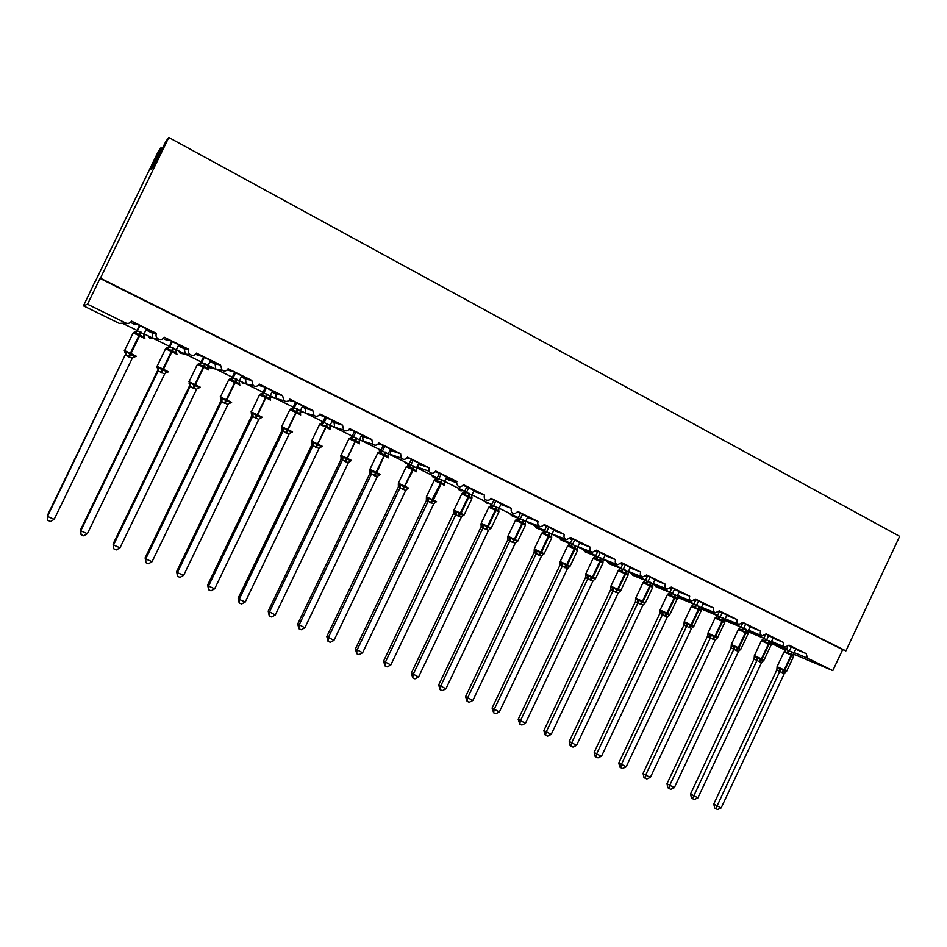 <?xml version="1.0" encoding="UTF-8"?>
<svg xmlns="http://www.w3.org/2000/svg" width="947" height="947" viewBox="0 0 947 947"><rect width="100%" height="100%" fill="white"/><g stroke="black" fill="none" stroke-linecap="round" stroke-linejoin="round"><path stroke-width="1.42" d="M162.257 148.525L160.954 147.815L158.433 151.141L95.055 281.981M795.705 649.287L806.217 653.619L789.04 645.156L785.039 647.109C783.299 646.174 782.814 644.623 783.583 642.468L766.159 633.886L762.122 635.839C760.346 634.892 759.837 633.33 760.619 631.152L742.945 622.439L738.873 624.416C737.05 623.457 736.541 621.883 737.322 619.669L719.389 610.827L715.305 612.816C713.434 611.869 712.89 610.27 713.683 608.021L695.489 599.049L691.381 601.061C689.463 600.102 688.895 598.48 689.7 596.196L671.234 587.104L667.126 589.129C665.149 588.17 664.557 586.536 665.362 584.204L646.623 574.971L642.528 577.019C640.468 576.084 639.852 574.415 640.657 572.035L621.646 562.66L617.574 564.743C615.432 563.808 614.769 562.127 615.597 559.677L596.29 550.171L592.289 552.279C590.017 551.391 589.306 549.674 590.147 547.141L570.544 537.482L566.685 539.636C564.246 538.807 563.465 537.067 564.305 534.404L544.407 524.602L540.808 526.804C538.121 526.106 537.221 524.342 538.074 521.477L517.867 511.522L514.825 513.724C511.711 513.369 510.587 511.581 511.439 508.35L490.913 498.24L489.197 500.052C485.278 500.797 483.68 499.128 484.391 495.021L463.545 484.757C460.017 488.107 457.685 487.421 456.549 482.71L456.916 481.478L435.738 471.05C433.454 473.95 431.193 473.985 428.967 471.168L429.003 467.723L407.494 457.129C405.624 459.757 403.505 460.053 401.126 458.017L400.64 453.755L378.788 442.983C377.107 445.469 375.048 445.871 372.645 444.202L371.828 439.55L349.621 428.612C348.023 431.027 346.01 431.489 343.583 429.997L342.554 425.132L319.979 414.005C318.429 416.372 316.44 416.869 313.99 415.484L312.794 410.465L289.853 399.161C288.338 401.504 286.337 402.025 283.875 400.699L282.549 395.55L259.229 384.056C257.726 386.4 255.726 386.932 253.228 385.654L251.795 380.398L228.085 368.714C226.593 371.046 224.581 371.591 222.06 370.336L220.533 364.997L196.42 353.113C194.928 355.445 192.904 355.989 190.359 354.758C188.441 353.326 187.908 351.515 188.737 349.325L164.222 337.239C162.73 339.571 160.682 340.127 158.102 338.908C156.125 337.452 155.557 335.617 156.409 333.391L152.68 333.297C151.875 335.865 152.278 337.653 153.864 338.635L149.804 338.375L147.921 335.759M158.149 338.943L154.183 338.837L169.371 346.294M126.353 323.258L122.352 323.199L137.09 330.444M156.409 333.391L131.467 321.104C130.094 323.306 128.153 323.921 125.631 322.974L119.275 323.412L122.897 323.472M188.737 349.325L184.156 348.792L185.494 354.214L180.167 353.267L178.356 350.71M220.533 364.997L215.111 364.039L215.786 369.081M251.795 380.398L245.581 379.037L246.031 383.926M282.549 395.55L275.553 393.798L276.429 398.865L275.755 398.509M278.963 399.374L278.087 399.137M312.794 410.465L305.041 408.311L305.786 413.283L304.981 412.845M308.26 413.803L307.313 413.531M342.554 425.132L334.078 422.611L334.682 427.476L330.148 425.25M337.203 428.008L336.161 427.677M371.828 439.55L362.654 436.674L363.115 441.444L359.422 439.633M365.838 441.977L364.631 441.586M400.64 453.755L390.78 450.535L390.389 454.394L391.123 455.199L388.234 453.779L390.472 449.103M394.295 455.708L392.816 455.211M429.003 467.723L418.479 464.172L417.805 467.285L418.692 468.729L416.585 467.7M444.995 480.366L445.848 482.07L444.498 481.407L446.7 476.815M456.916 481.478L446.238 477.762M472.091 494.665L472.589 495.198L471.973 494.902L474.163 490.333M484.391 495.021L473.737 491.221M511.439 508.35L500.809 504.479M538.074 521.477L527.455 517.536M564.305 534.404L553.699 530.403M590.147 547.141L579.54 543.093M615.597 559.677L605.003 555.581M640.657 572.035L630.086 567.892M665.362 584.204L654.791 580.026M689.7 596.196L679.141 591.993M713.683 608.021L703.124 603.784M737.322 619.669L726.775 615.396M760.619 631.152L750.083 626.855M783.583 642.468L773.06 638.148M130.497 322.382L135.208 324.703L137.185 324.608L133.539 322.513L152.349 331.781M152.68 333.297L145.945 329.982L148.099 329.982L152.23 332.018M139.517 325.46L136.972 330.704L143.991 334.031L146.051 329.781M163.263 338.505L166.968 340.34L169.477 340.518L166.056 338.529L184.393 347.573M178.379 345.619L184.274 347.809M184.156 348.792L178.249 345.892M195.473 354.367L201.226 356.155L198.018 354.285L215.904 363.092M210.222 361.103L215.786 363.328M215.111 364.039L210.009 361.529M227.15 369.969L232.465 371.544L229.458 369.768L246.895 378.362M241.497 376.373L246.776 378.599M245.581 379.037L241.248 376.906M258.306 385.299L263.183 386.672L260.378 385.003L277.376 393.384M272.263 391.431L277.27 393.621M275.553 393.798L271.967 392.034M288.942 400.392L293.404 401.564L290.788 399.989L307.373 408.157M302.507 406.251L307.254 408.394M305.041 408.311L302.188 406.914M319.222 415.094L323.14 416.207L319.684 414.514M319.731 414.455L336.883 422.705M332.255 420.859L336.777 422.93M334.078 422.611L331.923 421.557M348.97 429.583L352.402 430.625L349.336 429.121M349.396 429.015L365.921 437.005M361.529 435.229L365.814 437.242M362.654 436.674L361.186 435.951M378.22 443.859L381.191 444.806L378.504 443.492M378.587 443.35L394.508 451.092M390.33 449.387L394.402 451.317M390.78 450.535L389.975 450.133M406.985 457.922L409.53 458.774L407.21 457.626M407.317 457.46L422.646 464.953M418.681 463.32L422.54 465.178M435.289 471.784L437.431 472.517L435.454 471.547M435.584 471.346L450.334 478.602M446.582 477.039L450.239 478.827M455.128 482.212L456.525 482.899M463.142 485.432L464.906 486.048L463.261 485.243M474.056 490.558L463.391 485.03M490.546 498.868L491.955 499.377L490.641 498.726M501.093 503.875L490.771 498.524M517.536 512.102L518.589 512.493L517.595 512.007M527.716 516.991L517.725 511.806M520.187 513.014L519.643 513.972M544.099 525.147L544.821 525.419L544.134 525.088M553.936 529.906L544.265 524.875M546.253 526.982L545.401 526.65L546.218 527.065M545.946 525.703L545.401 526.65M579.765 542.631L570.402 537.754M572.083 539.648L570.769 539.151L572.035 539.766M571.325 538.216L570.769 539.151M605.204 555.167L596.148 550.444M597.533 552.137L595.77 551.462L597.462 552.29M596.326 550.527L595.77 551.462M630.264 567.513L621.504 562.932M622.593 564.448L620.877 563.773M622.51 564.625L620.841 563.796M654.957 579.671L646.481 575.243M647.298 576.569L645.901 576.025M647.203 576.782L645.83 576.107M679.295 591.662L671.092 587.365M671.636 588.525L670.571 588.099M671.53 588.75L670.452 588.229M703.266 603.476L695.347 599.321M695.619 600.303L694.861 600.007M695.5 600.552L694.707 600.173M726.905 615.124L719.247 611.099M750.202 626.594L742.803 622.7M773.166 637.911L766.028 634.147M786.708 648.884L787.513 646.955M806.217 653.619L807.424 658.129L832.815 670.606L842.664 649.618L845.92 650.885L899.65 536.345L168.791 137.493L100.406 278.205L845.92 650.885M795.811 649.062L788.91 645.416M94.878 281.886L83.454 305.845L87.503 304.236L100.027 278.454L842.664 649.618M87.503 304.236L125.631 322.974M153.734 338.612L149.804 338.375M83.454 305.845L119.275 323.412M771.024 643.202L785.75 650.423M717.506 615.633L701.076 608.874M693.843 604.068L678.774 597.912L677.141 596.385M668.215 593.911L669.825 592.349L655.869 586.678L653.927 584.263M645.475 580.428L632.667 575.279L630.643 572.828M619.172 569.822L620.735 568.366L609.146 563.725L607.027 561.228M594.254 557.475L595.675 556.055L585.317 552.018L583.092 549.473M570.177 543.661L561.18 540.145L558.801 537.541M544.312 531.03L536.748 528.118L534.167 525.443M518.08 518.175L512.102 515.914L509.178 513.167M487.362 503.484L483.822 500.714M462.976 490.499C460.55 491.363 458.928 490.546 458.088 488.084M436.958 477.702C434.495 478.578 432.838 477.762 431.974 475.264M408.702 465.131L405.482 462.243M380.185 451.411L378.587 449.044M351.763 436.863L351.278 435.632M270.937 397.207L269.8 397.148M242.124 382.979L245.948 383.902M213.939 368.182L210.045 367.921L208.304 365.424M184.073 353.515L180.167 353.267M160.954 147.815L151.058 169.264L152.869 167.003L165.985 141.198L168.791 137.493M832.815 670.606L793.693 654.164M472.589 495.198L491.718 504.597M445.848 482.07L464.681 491.315M418.692 468.729L437.218 477.833M246.611 384.222L263.041 392.295M216.295 369.342L232.335 377.214M185.494 354.214L201.107 361.884M793.775 655.478L793.74 656.153L791.822 654.282L787.916 653.312L784.814 651.157L786.424 649.571L793.894 653.158L795.906 648.861M777.866 668.168L780.766 668.535L783.429 670.725L786.59 671.352L784.376 673.388L782.246 672.737L776.824 669.979L777.049 667.682L777.866 668.168M713.766 804.027L721.141 807.921L717.625 809.507L715.778 808.714L714.677 807.957L713.766 804.027L776.812 669.943M715.778 808.714L779.807 671.305L779.298 668.689M721.141 807.921L784.376 673.388M791.514 651.607L791.183 655.111L784.069 651.856L786.424 649.571M787.738 646.718L786.389 649.583M791.396 646.647L789.431 650.849M777.014 666.854L777.049 667.682M787.916 653.312L789.384 650.944M793.894 653.158L793.74 656.153M780.766 668.535L779.855 671.198M771.107 644.339L771.071 645.049L769.118 643.143L765.176 642.161L762.134 640.042L763.767 638.456L771.225 642.03L773.261 637.71M755.09 657.135L757.955 657.49L760.654 659.704L763.874 660.355L761.648 662.403L759.482 661.74L754.096 658.994L754.309 656.673L755.09 657.135M690.529 793.977L697.903 797.859L694.376 799.469L692.506 798.664L691.44 797.919L690.529 793.977L754.084 658.97L754.392 655.608L761.435 658.887L758.926 661.48M692.506 798.664L757.008 660.284L756.499 657.656M697.903 797.859L761.648 662.403M761.719 640.338L763.696 638.55L765.354 635.023M768.692 635.461L766.703 639.687M754.286 655.857L754.309 656.673M765.176 642.161L766.656 639.781M771.225 642.03L771.071 645.049M757.955 657.49L757.055 660.189M748.118 633.046L748.083 633.78L746.082 631.85L742.093 630.844L739.134 628.761L740.791 627.174L748.248 630.749L750.296 626.393M731.984 645.961L734.825 646.28L738.104 648.79L740.826 649.192L738.589 651.264L736.387 650.589L731.025 647.831L731.238 645.511L731.984 645.961M666.972 783.773L674.323 787.667L670.796 789.289L668.902 788.472L667.86 787.726L666.972 783.773L731.025 647.831M668.902 788.472L669.576 785.608L733.889 649.109L733.38 646.458M674.323 787.667L738.589 651.264M745.798 629.151L745.396 632.679L738.388 629.471L740.72 627.269L742.862 622.724M745.668 624.109L743.655 628.37M742.093 630.844L743.608 628.465M748.248 630.749L748.083 633.78M734.825 646.28L733.937 649.015M724.798 621.587L724.763 622.357L722.715 620.392L718.69 619.374L715.79 617.314L717.483 615.728L724.94 619.302L727 614.911M644.954 778.126L645.594 775.226L650.411 777.321L646.872 778.967L644.954 778.126L643.936 777.404L643.06 773.427L645.594 775.226L710.428 637.769L707.658 636.55L707.835 634.182L711.351 634.916L714.665 637.449L717.447 637.864L716.784 638.456M643.06 773.427L708.096 634.94M650.411 777.321L715.198 639.959L710.428 637.769M722.454 617.693L722.016 621.22L715.056 618.036L717.412 615.822L719.566 611.253M722.301 612.602L720.276 616.888M718.69 619.374L720.229 616.982M724.94 619.302L724.763 622.357M711.351 634.916L710.475 637.674M717.447 637.864L715.198 639.959M701.135 609.963L701.1 610.756L699.004 608.767L694.932 607.737L692.115 605.713M618.817 762.927L626.156 766.821L622.605 768.479L620.652 767.638L619.669 766.928L618.817 762.927L683.923 625.067L684.089 622.7L687.546 623.386L690.896 625.943L693.725 626.381L693.038 626.985M620.652 767.638L621.256 764.703L686.634 626.275L683.935 625.091L684.373 623.576M626.156 766.821L691.464 628.488L686.634 626.275M703.372 603.275L701.289 607.69L701.1 610.756M692.198 605.701L693.843 604.115L701.289 607.69M695.938 599.617L693.808 604.127M698.602 600.919L696.554 605.24M694.932 607.737L696.507 605.346M687.546 623.386L686.67 626.168M693.725 626.381L691.464 628.488M677.129 598.149L677.093 598.989L674.951 596.965L670.843 595.923L668.097 593.935M595.994 756.996L596.574 754.013L601.534 756.168L597.983 757.849L595.994 756.996L595.059 756.298L594.207 752.273L596.574 754.013L662.486 614.603L659.87 613.455L660.012 611.04L663.385 611.691L666.771 614.272L669.659 614.733L668.937 615.361M594.207 752.273L659.858 613.431L660.059 611.146M601.534 756.168L667.386 616.852L662.486 614.603M679.39 591.461L677.294 595.9L677.093 598.989M671.979 587.803L669.825 592.349L677.294 595.9M674.548 589.07L672.488 593.426L670.085 594.74M670.843 595.923L672.441 593.52M663.385 611.691L662.521 614.508M669.659 614.733L667.386 616.852M652.767 586.169L652.732 587.057L650.542 584.997L646.387 583.944L643.723 581.979M569.242 741.465L576.557 745.36L572.994 747.065L570.982 746.189L570.07 745.502L569.242 741.465L635.437 601.629L635.567 599.214L638.87 599.818L641.711 602.138L645.238 602.908L644.481 603.57M570.982 746.189L571.514 743.182L637.982 602.765L635.449 601.653L635.65 599.356M576.557 745.36L642.954 605.05L637.982 602.765M655.052 579.469L652.945 583.944L652.732 587.057M643.877 581.955L645.511 580.393L652.945 583.944M647.653 575.823L644.871 581.446L642.966 582.784M650.151 577.054L648.068 581.434M646.387 583.944L648.02 581.529M638.87 599.818L638.018 602.659M645.238 602.908L642.954 605.05M628.05 574.012L628.015 574.936L625.778 572.852L621.575 571.787L618.983 569.857M610.768 587.211L613.999 587.779L616.864 590.111L620.451 590.904L619.658 591.591M543.898 730.492L551.201 734.387L547.638 736.115L545.59 735.227L544.714 734.552L543.898 730.492L610.649 589.661L610.874 587.412M545.59 735.227L546.088 732.173L613.111 590.739L610.661 589.685L610.791 587.258M551.201 734.387L618.166 593.059L613.111 590.739M630.359 567.3L628.228 571.81L628.015 574.936M620.735 568.366L628.228 571.81M622.972 563.654L620.782 568.271M625.375 564.85L623.292 569.265L620.853 570.603M621.575 571.787L623.244 569.36M613.999 587.779L613.159 590.644M620.451 590.904L618.166 593.059M602.967 561.666L602.919 562.636L600.635 560.517L596.385 559.44L593.887 557.546M585.589 575.018L588.738 575.551L592.242 578.203L595.296 578.724L594.456 579.446M518.187 719.365L525.467 723.259L521.892 725L519.82 724.112L518.187 719.365L585.495 577.504L585.731 575.291M519.82 724.112L520.282 721.01L587.862 578.546L585.495 577.504M525.467 723.259L593 580.902L587.862 578.546L587.365 575.8M605.299 554.954L603.144 559.499L602.919 562.636M595.675 556.055L603.144 559.499M597.924 551.32L595.178 556.718M600.244 552.456L598.137 556.907L595.687 558.268M596.385 559.44L598.09 557.014M588.738 575.551L587.909 578.439M595.296 578.724L593 580.902M577.492 549.13L577.457 550.16L575.113 548.005L568.224 545.235M560.032 562.66L563.11 563.134L566.034 565.513L569.763 566.353L568.875 567.123M492.085 708.06L499.353 711.955L495.766 713.718L493.659 712.807L492.085 708.06L559.961 565.17L560.21 562.992M493.659 712.807L494.074 709.67L562.246 566.164L559.973 565.193L560.091 562.755M499.353 711.955L567.454 568.555L562.246 566.164L561.749 563.394M579.86 542.418L577.694 546.999L577.457 550.16M568.851 544.963L570.307 543.46L577.694 546.999M572.497 538.796L570.272 543.46M574.722 539.885L572.604 544.371L570.141 545.732M570.816 546.904L572.556 544.466M563.11 563.134L562.293 566.069M569.763 566.353L567.454 568.555M551.639 536.393L551.604 537.494L549.201 535.304L544.868 534.191L544.205 533.019L542.394 532.522M534.096 550.1L537.091 550.538L540.678 553.237L543.838 553.806L542.915 554.611M465.581 696.59L472.837 700.472L469.238 702.272L467.108 701.348L465.581 696.59L534.049 552.646L534.309 550.515M467.108 701.348L467.475 698.164L536.239 553.593L534.049 552.646M472.837 700.472L541.518 556.019L536.239 553.593L535.742 550.811M554.042 529.693L551.663 534.913L551.604 537.494M543.057 532.261L544.478 530.77L551.852 534.309M546.691 526.07L544.111 531.314M548.822 527.124L546.679 531.646L544.205 533.019M544.868 534.191L546.632 531.74M537.091 550.538L536.286 553.498M543.838 553.806L541.518 556.019M525.396 523.466L525.348 524.626L522.898 522.401L518.506 521.276L517.867 520.104L516.162 519.631M507.77 537.363L510.67 537.742L513.653 540.169L517.524 541.057L516.541 541.909M438.674 684.941L445.907 688.824L442.308 690.647L440.142 689.7L438.674 684.941L507.734 539.932L508.006 537.849M440.142 689.7L440.473 686.48L509.829 540.832L507.734 539.932M445.907 688.824L515.192 543.306L509.829 540.832M527.822 516.778L525.467 521.833L525.348 524.626M516.884 519.358L518.246 517.902L525.609 521.418M520.483 513.167L517.997 518.293M522.531 514.174L520.365 518.719L517.867 520.104M518.506 521.276L520.305 518.814M510.67 537.742L509.877 540.737M517.524 541.057L515.192 543.306M498.738 510.338L498.69 511.558L496.181 509.308L491.753 508.16L489.528 506.538M481.029 524.425L483.834 524.745L486.865 527.195L490.806 528.118L489.765 529.018M411.353 673.116L418.562 676.998L414.964 678.833L412.762 677.886L411.353 673.116L481.064 526.923L481.301 524.981M412.762 677.886L413.046 674.607L483.006 527.881L481.017 527.017M418.562 676.998L488.463 530.379L483.006 527.881M501.2 503.662L498.891 508.539L498.69 511.558M490.309 506.254L491.623 504.822L498.962 508.338M493.884 500.052L491.481 505.047M495.826 501.01L493.636 505.591L491.126 507M491.753 508.16L493.588 505.698M483.834 524.745L483.053 527.775M490.806 528.118L488.463 530.379M471.689 497.4L471.63 498.3L469.061 496.003L464.575 494.843L462.527 493.15L464.586 491.552L471.961 494.95M453.873 511.285L456.596 511.558L460.301 514.339L463.663 514.979L462.562 515.926M383.606 661.101L390.803 664.983L387.193 666.842L384.956 665.883L383.606 661.101L454.181 511.936M384.956 665.883L385.192 662.557L455.779 514.718L453.897 513.937L453.968 511.427M390.803 664.983L461.307 517.263L455.779 514.718M463.32 492.949L464.551 491.588M466.859 486.746L464.563 491.552L465.344 491.54C466.48 491.552 465.723 492.097 463.083 493.174L461.71 493.967M468.706 487.646L466.492 492.262L463.971 493.683M453.909 513.878L454.3 514.363C455.034 515.05 454.986 514.103 454.181 511.534L454.004 510.102L460.36 513.073L458.076 516.127M464.575 494.843L466.445 492.369M471.914 495.056L471.63 498.3M456.596 511.558L455.827 514.612M463.663 514.979L461.307 517.263M444.202 483.893L444.131 484.817L441.503 482.497L436.969 481.313L434.993 479.738M426.292 497.933L428.92 498.158L432.672 500.975L436.105 501.638L435.3 502.395L436.567 501.661L433.383 500.004L441.207 483.621L434.188 480.484M355.433 648.908L362.594 652.779L358.984 654.661L356.711 653.69L355.433 648.908L426.339 500.596L426.623 498.193M356.711 653.69L356.912 650.317L428.115 501.354L426.339 500.62L426.387 498.086M362.594 652.779L433.738 503.934L428.115 501.354L427.63 498.489M435.584 479.691L437.123 478.069L444.474 481.455M439.42 473.228L437.1 478.069L435.383 479.62M441.16 474.08L438.935 478.732L436.389 480.153M436.969 481.313L438.875 478.827M444.427 481.561L444.131 484.817M428.92 498.158L428.162 501.247M436.105 501.638L433.738 503.934M416.278 470.174L416.207 471.133L412.845 468.434L408.926 467.569L407.47 465.912L409.234 464.373L416.514 467.854L418.811 463.071M398.285 484.379L400.806 484.544L403.931 487.066L408.098 488.072L406.867 489.137M326.81 636.514L333.948 640.385L330.337 642.291L328.029 641.297L326.81 636.514L398.403 486.971L398.64 484.651M328.029 641.297L328.171 637.887L400.025 487.776L398.344 487.078M333.948 640.385L405.73 490.404L400.025 487.776M407.683 466.007L411.554 459.496M413.176 460.289L410.655 465.344L408.382 466.421M408.926 467.569L410.88 465.084M416.514 467.854L416.207 471.133M400.806 484.544L400.072 487.669M408.098 488.072L405.73 490.404M387.915 456.241L387.844 457.235L385.086 454.82L380.445 453.613L379.049 451.979M369.827 470.612L372.242 470.706L376.101 473.595L379.664 474.305L378.338 475.441M297.737 623.931L304.851 627.79L301.229 629.731L298.873 628.713L297.737 623.931L369.922 473.334L370.23 470.896M298.873 628.713L298.968 625.245L371.473 473.974L369.922 473.334M304.851 627.79L377.273 476.649L371.473 473.974L370.999 471.085M379.345 452.11L380.895 450.452L388.211 453.814M383.239 445.54L380.883 450.464L379.12 452.003M384.754 446.286L382.481 451.009L379.913 452.465M380.445 453.613L382.434 451.115M388.163 453.933L387.844 457.235M372.242 470.706L371.52 473.867M379.664 474.305L377.273 476.649M359.091 442.095L359.02 443.101L355.504 440.319L351.503 439.42L350.165 437.822M340.92 456.62L343.228 456.655L346.424 459.236L350.757 460.313L349.36 461.52M268.19 611.135L275.281 614.994L271.647 616.959L269.268 615.929L268.19 611.135L341.038 459.378L341.346 457.022M269.268 615.929L269.303 612.413L342.471 459.97L341.038 459.378M275.281 614.994L348.366 462.681L342.471 459.97L341.997 457.046M361.683 434.922L359.351 439.775L359.02 443.101M350.556 437.988L352.118 436.318L359.351 439.775M354.474 431.37L352.095 436.33L350.307 437.869M355.871 432.057L353.586 436.816L350.994 438.283M351.503 439.42L353.527 436.922M343.228 456.655L342.518 459.851M350.757 460.313L348.366 462.681M329.805 427.713L329.722 428.754L326.845 426.257L322.087 425.014L320.82 423.427M238.171 598.149L239.153 599.368L245.226 601.996L241.592 603.985L239.165 602.931L238.171 598.149L311.681 445.197L311.634 442.545L313.741 442.379L317.683 445.327L321.4 446.084L319.897 447.386M239.165 602.931L239.153 599.368L313.007 445.717L311.681 445.197L312.013 442.853M245.226 601.996L318.985 448.487L313.007 445.717L312.522 442.782M332.433 420.504L330.077 425.404L329.722 428.754M321.293 423.652L322.868 421.96L330.077 425.404M325.247 416.976L322.844 421.971L321.021 423.51M326.526 417.591L324.217 422.386L321.613 423.877M322.087 425.014L324.158 422.504M313.741 442.379L313.055 445.611M321.4 446.084L318.985 448.487M300.045 413.093L299.962 414.159L296.293 411.282L292.197 410.359L291.001 408.808M281.721 428.068L283.769 427.866L287.048 430.494L291.558 431.631L291.037 432.59M207.665 584.938L208.518 586.11L214.685 588.774L211.039 590.798L208.577 589.732L207.665 584.938L281.863 430.79L282.194 428.458M208.577 589.732L208.518 586.11L283.046 431.252L281.863 430.79M214.685 588.774L289.131 434.057L283.046 431.252L282.573 428.293M302.697 405.861L300.329 410.797L299.962 414.159M295.547 402.333L293.12 407.376L300.329 410.797M296.695 402.901L294.363 407.731L291.747 409.234M292.197 410.359L294.316 407.837M283.769 427.866L283.094 431.134M291.558 431.631L289.131 434.057M269.788 398.225L269.706 399.338L266.687 396.757L261.822 395.467L260.685 393.94M251.322 413.365L253.311 413.117L256.613 415.769L261.218 416.952L260.697 417.935M176.651 571.514L177.373 572.627L183.635 575.35L180.001 577.386L177.491 576.309L176.651 571.514L251.547 416.135L251.89 413.827M177.491 576.309L177.373 572.627L252.6 416.538L251.547 416.159L251.429 413.401M183.635 575.35L258.791 419.391L252.6 416.538L252.139 413.555M272.476 390.969L270.084 395.941L269.706 399.338M265.361 387.465L262.911 392.543L270.084 395.941M266.379 387.962L264.024 392.839L261.396 394.354M261.822 395.467L263.976 392.946M253.311 413.117L252.66 416.42M261.218 416.952L258.791 419.391M239.035 383.121L239.615 383.665L238.952 384.257L235.862 381.641L230.926 380.327L229.872 378.836M220.426 398.403L222.344 398.119L226.44 401.161L230.381 402.013L229.849 403.031M145.128 557.866L145.708 558.931L152.076 561.689L148.43 563.761L145.885 562.66L145.128 557.866L220.734 401.244L221.089 398.947M145.885 562.66L145.708 558.931L221.657 401.575L220.734 401.244M152.076 561.689L227.943 404.487L221.657 401.575L221.184 398.58M241.757 375.841L239.342 380.848L238.952 384.257M234.678 372.349L232.204 377.462L239.342 380.848M235.554 372.775L233.187 377.687L230.535 379.214M230.926 380.327L233.128 377.794M222.344 398.119L221.705 401.469M230.381 402.013L227.943 404.487M207.772 367.756L208.387 368.359L207.677 368.939L203.759 365.897L199.521 364.938L198.539 363.47M189.009 383.204L190.856 382.872L194.242 385.583L199.036 386.838L198.468 387.891M113.084 543.992L113.51 544.999L119.985 547.804L116.339 549.911L113.758 548.787L113.084 543.992L189.4 386.116L189.767 383.843M113.758 548.787L113.51 544.999L190.181 386.376L189.4 386.127M119.985 547.804L196.526 389.442L190.181 386.376L189.72 383.346M210.53 360.452L208.091 365.506L207.677 368.939M203.487 356.972L200.989 362.145L208.091 365.506M204.221 357.339L201.829 362.287L199.154 363.837M199.521 364.938L201.77 362.405M190.856 382.872L190.24 386.258M199.036 386.838L196.574 389.324M175.988 352.13L176.651 352.781L175.882 353.361L172.638 350.639L167.595 349.289L166.684 347.857M157.06 367.744L158.836 367.377L162.268 370.111L167.157 371.402L166.565 372.491M80.495 529.882L80.767 530.829L87.361 533.682L83.703 535.813L81.075 534.676L80.495 529.882L157.604 370.608M81.075 534.676L80.767 530.829L158.185 370.916L157.545 370.715M87.361 533.682L164.636 374.029L158.185 370.916M178.77 344.803L176.308 349.893L175.882 353.361M171.762 341.346L169.253 346.555L176.308 349.893M172.354 341.642L169.939 346.626L167.252 348.188M167.595 349.289L169.892 346.744M158.836 367.377L158.244 370.798M167.157 371.402L164.683 373.911M144.418 336.978L143.542 337.511L139.446 334.362L135.113 333.38L134.296 331.971M124.566 352.024L126.271 351.597L130.532 354.746L134.734 355.693L134.095 356.83M47.35 515.535L47.468 516.423L54.18 519.323L50.522 521.489L47.847 520.329L47.35 515.535L125.205 354.947M47.847 520.329L47.468 516.423L125.158 355.066M54.18 519.323L132.26 358.238L125.643 355.184L125.193 352.118M134.817 332.279L137.516 330.704L139.955 325.673M135.113 333.38L137.457 330.823M143.991 334.031L143.542 337.511M126.271 351.597L125.702 355.066M134.734 355.693L132.26 358.238M807.424 658.129L794.154 652.578M786.484 649.382L771.036 642.918M777.7 666.96L784.223 669.92L781.701 672.477M786.685 671.139L793.61 656.413L791.183 655.111L784.223 669.92L786.484 671.459M782.246 672.737L784.767 670.192L791.728 655.371L792.047 651.867M776.824 669.979L777.12 666.617L784.033 651.915M787.087 652.116L789.407 650.826M768.822 640.456L768.455 643.972L761.364 640.799M763.98 660.142L770.953 645.321L768.455 643.972L761.435 658.887L763.827 660.402M759.482 661.74L761.98 659.159L769 644.244L769.366 640.728M754.925 655.928L754.392 655.608L761.388 640.74L762.643 639.663M764.359 640.965L766.691 639.663M731.818 644.729L738.329 647.701L735.831 650.317M740.945 648.991L747.976 634.064L745.396 632.679L738.329 647.701L740.554 649.476M736.387 650.589L738.885 647.961L745.952 632.951L746.354 629.424M731.048 647.855L731.333 644.433L738.364 629.53M741.3 629.66L743.644 628.346M708.38 633.377L714.878 636.337L712.404 639M712.973 639.272L715.447 636.609L717.566 637.71L724.668 622.653L722.016 621.22L714.878 636.337L715.447 636.609L722.573 621.492L723.023 617.965M708.096 634.928L707.942 633.105L715.021 618.095M717.909 618.19L720.265 616.864M710.404 637.781L709.919 635.106M698.768 606.056L698.282 609.584L691.357 606.506M684.598 621.859L691.097 624.819L688.635 627.518M693.879 626.204L701.017 611.064L698.282 609.584L691.097 624.819L693.855 626.239L693.275 626.807M689.203 627.79L691.665 625.103L698.862 609.868L699.336 606.329M694.175 606.553L696.542 605.216M684.373 623.564L684.219 621.611L691.381 606.435L693.843 604.115M686.599 626.275L686.125 623.588M674.726 594.243L674.205 597.794L667.339 594.728M660.473 610.176L666.96 613.135L664.51 615.858M669.825 614.556L677.034 599.321L674.205 597.794L666.96 613.135L669.813 614.591L669.15 615.207M665.102 616.142L667.54 613.419L674.797 598.078L675.318 594.538M660.118 612.117L660.142 609.951L667.375 594.657L669.849 592.337M662.45 614.603L661.977 611.904M650.34 582.263L649.784 585.814L643.001 582.713L635.709 598.113L642.468 601.274L640.042 604.032M640.634 604.328L643.06 601.558L645.416 602.777L652.696 587.4L649.784 585.814L642.468 601.274L643.06 601.558L650.364 586.11L650.932 582.559M635.993 598.326L635.697 600.422M645.653 582.76L648.056 581.411M637.947 602.765L637.473 600.043M625.588 570.118L624.984 573.669L618.225 570.662M611.146 586.288L617.61 589.235L615.207 592.041M620.676 590.75L627.991 575.303L624.984 573.669L617.61 589.235L620.652 590.798L620.202 591.295M615.799 592.325L618.213 589.519L625.588 573.965L626.192 570.402M610.91 588.572L610.91 586.11L618.261 570.591L620.818 568.259M613.076 590.75L612.602 588.016M600.469 557.771L599.818 561.334L593.118 558.363M585.933 574.071L592.384 577.019L589.993 579.86M595.545 578.581L602.931 563.027L599.818 561.334L592.384 577.019L595.533 578.629L595.036 579.162M590.608 580.156L593 577.315L600.434 561.642L601.085 558.067M594.1 557.511L595.296 556.789L593.153 558.28L585.743 573.918L585.897 576.545L585.637 575.101M585.506 577.528L585.755 576.545M574.971 545.247L574.273 548.822L567.632 545.874M560.162 561.583L566.78 564.613L564.412 567.49M570.047 566.235L577.492 550.562L574.273 548.822L566.78 564.613L570.023 566.282L569.478 566.851M565.028 567.798L567.395 564.909L574.888 549.13L575.587 545.555M568.638 545.022L570.307 543.46M549.082 532.534L548.349 536.12L541.755 533.197M534.226 549.023L540.784 552.018L538.429 554.942M544.158 553.699L551.663 537.92L548.349 536.12L540.784 552.018L544.134 553.746L543.554 554.338M539.056 555.25L541.412 552.326L548.976 536.416L549.71 532.841M542.797 532.332L544.205 531.338L541.791 533.114L534.25 548.976L534.345 552.042L534.167 550.219M534.061 552.669L534.262 552.006M522.803 519.631L522.01 523.218L515.476 520.317M516.565 519.453L518.21 518.329L515.523 520.234L507.912 536.215L514.387 539.234L512.055 542.205M517.879 540.974L525.455 525.076L522.01 523.218L514.387 539.234L517.855 541.021L517.228 541.637M512.694 542.513L515.026 539.541L522.649 523.525L523.442 519.939M509.806 540.844L509.332 538.026M507.746 539.956L507.841 537.482M496.121 506.515L495.281 510.113L488.806 507.249M481.147 523.312L487.587 526.26L485.278 529.266M491.197 528.047L498.832 512.043L495.281 510.113L487.587 526.26L491.173 528.106L490.499 528.734M485.918 529.574L488.226 526.568L495.92 510.433L496.761 506.834M481.029 527.041L481.313 526.946C481.94 527.313 481.952 526.556 481.336 524.674L481.171 523.265L488.841 507.154L491.848 505.071L489.919 506.373M482.982 527.881L482.52 525.052M481.123 526.781L481.112 524.555M469.014 493.209L468.126 496.808L461.757 493.884L453.98 510.161M464.113 514.931L471.807 498.797L468.126 496.808L460.36 513.073L464.089 514.979L463.367 515.642M458.739 516.435L461.023 513.392L468.777 497.128L469.676 493.529M471.665 496.997L471.961 497.601M455.756 514.73L455.294 511.877M441.491 479.691L440.544 483.29L430.459 502.774M426.351 496.773L433.383 500.004L431.122 503.094M444.392 485.373L441.207 483.621L442.154 480.011M444.179 483.432L444.51 484.13M435.762 502.431L434.933 502.632M413.531 465.96L412.537 469.57L406.227 466.788M398.296 483.183L404.629 486.083L402.392 489.22M416.55 471.736L412.537 469.57L404.629 486.083L408.69 488.155M403.079 489.552L413.212 469.901L414.206 466.291M416.254 469.665L416.621 470.458M400.001 487.788L399.539 484.888M398.356 487.101L398.379 484.533M385.121 452.003L384.068 455.614L377.829 452.867M369.78 469.369L376.101 472.257L373.887 475.441M388.282 457.875L384.068 455.614L376.101 472.257L380.351 474.423M374.574 475.785L376.788 472.589L385.808 452.335M387.891 455.661L388.282 456.572M369.922 473.358L369.934 470.766M356.261 437.822L355.149 441.444L348.97 438.721M340.813 455.329L347.111 458.218L344.921 461.449M359.552 443.8L355.149 441.444L347.111 458.218L351.55 460.479M345.631 461.793L356.96 438.165M359.079 441.42L359.505 442.45M341.038 459.402L341.015 456.774M326.94 423.427L325.768 427.05L319.636 424.351M311.374 441.077L317.647 443.954L315.493 447.233M330.361 429.5L325.768 427.05L317.647 443.954L322.288 446.309M316.203 447.576L327.65 423.771M329.793 426.943L330.254 428.115M297.133 408.784L295.902 412.418L289.829 409.743M281.46 426.588L287.71 429.453L285.58 432.779M300.696 414.964L295.902 412.418L287.71 429.453L292.552 431.903M286.314 433.134L297.855 409.14M283.402 430.127L281.697 426.635L289.877 409.637L293.144 407.364M300.033 412.217L300.53 413.543M281.863 430.802L281.78 428.091M292.351 431.832L289.96 433.028M266.841 393.905L265.551 397.539L259.525 394.887M251.062 411.85L257.276 414.703L255.181 418.089M270.546 400.19L265.551 397.539L257.276 414.703L262.319 417.272M255.915 418.444L267.575 394.26M261.005 394.082L262.935 392.532M269.8 397.243L270.321 398.723M261.088 417.887L259.514 418.456M236.04 378.776L234.69 382.41L228.712 379.794M220.154 396.876L226.333 399.729L224.273 403.162M239.899 385.18L234.69 382.41L226.333 399.729L231.601 402.392M225.019 403.517L236.786 379.143M230.251 379.001L232.228 377.451M239.07 381.996L239.615 383.665M220.734 401.268L220.58 398.462L222.06 400.179M230.287 402.984L228.57 403.647M204.73 363.399L203.309 367.045L197.39 364.441M188.725 381.653L194.881 384.494L192.857 387.974M208.742 369.91L203.309 367.045L194.881 384.494L200.362 387.264M193.614 388.341L205.487 363.766M207.831 366.489L208.387 368.359M198.977 387.832L197.094 388.601M172.899 347.762L171.407 351.408L165.536 348.827M156.776 366.169L162.884 368.999L160.895 372.538M177.065 354.391L171.407 351.408L162.884 368.999L168.602 371.887M161.677 372.917L173.668 348.141M176.071 350.698L176.639 352.793M158.173 370.928L157.735 367.862M167.145 372.42L165.086 373.319M140.511 331.864L138.949 335.51L133.136 332.953M124.282 350.437L130.355 353.243L128.401 356.841M144.855 338.612L138.949 335.51L130.355 353.243L136.309 356.238M129.194 357.22L141.304 332.243M126.058 353.385L124.602 350.544L133.196 332.835L136.344 332.172M143.79 334.622L144.358 336.966M134.77 356.747L132.533 357.8M158.102 338.908L153.864 338.635M190.359 354.758L185.162 354M222.06 370.336L215.94 369.105M253.228 385.654L246.232 383.973M283.875 400.699L276.015 398.58M313.99 415.484L305.325 412.951M343.583 429.997L334.161 427.061M372.645 444.202L362.512 440.9M401.126 458.017L390.389 454.394M428.967 471.168L417.805 467.285M456.549 482.71L445.706 478.898M539.08 526.141L526.579 521.406M565.513 539.186L551.994 533.99M591.449 551.947L577.848 546.656M616.947 564.495L603.322 559.121M642.042 576.83L628.417 571.408M666.747 588.975L653.146 583.506M691.073 600.931L677.507 595.438M715.044 612.721L701.514 607.193M738.672 624.322L725.177 618.782M761.944 635.768L748.497 630.205M784.897 647.05L771.485 641.474M763.815 638.29L748.047 631.732M740.826 627.044L724.727 620.38M409.246 464.314L405.766 463.107M380.505 451.056L379.345 450.665M361.008 440.414L359.315 439.858M333.261 426.777L329.947 425.748M304.745 412.774L300.128 411.424M275.613 398.474L269.824 396.911M215.738 369.07L210.045 367.921M786.495 649.358L771.296 641.9M763.838 638.242L748.308 630.607M740.862 626.961L725 619.16M717.566 615.514L701.348 607.548M693.914 603.902L677.354 595.77M669.931 592.124L653.004 583.802M645.594 580.168L628.287 571.668M620.901 568.034L603.215 559.357M595.829 555.723L577.753 546.857M570.39 543.235L551.912 534.167M544.561 530.545L525.68 521.276M518.34 517.678L499.033 508.196M409.329 464.137L391.194 455.235M381.002 450.227L363.186 441.48M352.213 436.094L334.753 427.511M322.963 421.723L305.869 413.33M305.656 413.223L300.4 410.643M293.25 407.127L276.512 398.912M276.299 398.805L270.155 395.787M246.48 384.162L239.413 380.694M216.165 369.283L208.162 365.341M185.363 354.154L176.379 349.739M154.053 338.777L144.062 333.865M677.141 598.54L677.069 599.25M644.682 603.417L645.416 602.777M652.791 586.513L652.732 587.318M628.062 574.332L628.027 575.22M602.979 561.973L602.967 562.944M560.21 564.365L560.186 561.535L567.667 545.792L569.834 544.123M577.504 549.438L577.528 550.479M551.651 536.712L551.71 537.825M507.912 536.215L507.9 539.482M525.407 523.809L525.49 524.981M498.927 511.06L498.88 511.948M471.89 497.779L471.855 498.714M438.828 478.922L434.235 480.389L426.422 496.737L428.198 501.164M444.238 483.941L444.403 485.266M410.714 465.379L406.275 466.682L398.391 483.159L400.179 487.374M407.826 488.818L408.631 488.131M416.372 470.28L416.538 471.606M382.138 451.601L377.877 452.761L369.91 469.369L371.709 473.382M379.404 475.098L380.244 474.388M388.057 456.395L388.223 457.744M350.366 437.905L349.017 438.615L340.979 455.353L342.755 459.188M350.532 461.142L351.408 460.431M359.292 442.296L359.458 443.646M353.124 437.561L350.366 437.893M323.649 423.285L319.684 424.244L311.575 441.113L313.327 444.77M321.199 446.972L322.11 446.238M330.065 427.973L330.243 429.334M300.377 413.425L300.542 414.786M293.688 408.749L291.238 408.903M263.242 393.964L259.573 394.781L251.31 411.921L252.991 415.271M261.1 417.923L262.094 417.177M270.203 398.628L270.369 400.001M232.299 378.907L228.772 379.688L220.426 396.959L220.604 398.462M230.31 403.043L231.34 402.286M239.52 383.594L239.698 384.979M200.847 363.601L197.438 364.335L189.021 381.748L190.607 384.837M199.012 387.927L200.089 387.157M208.34 368.312L208.518 369.709M168.862 348.023L165.583 348.721L157.084 366.276L158.611 369.247M167.205 372.538L168.306 371.769M176.651 352.781L176.817 354.178M134.853 356.901L136.001 356.119M143.66 336.232L144.583 338.387"/></g></svg>
